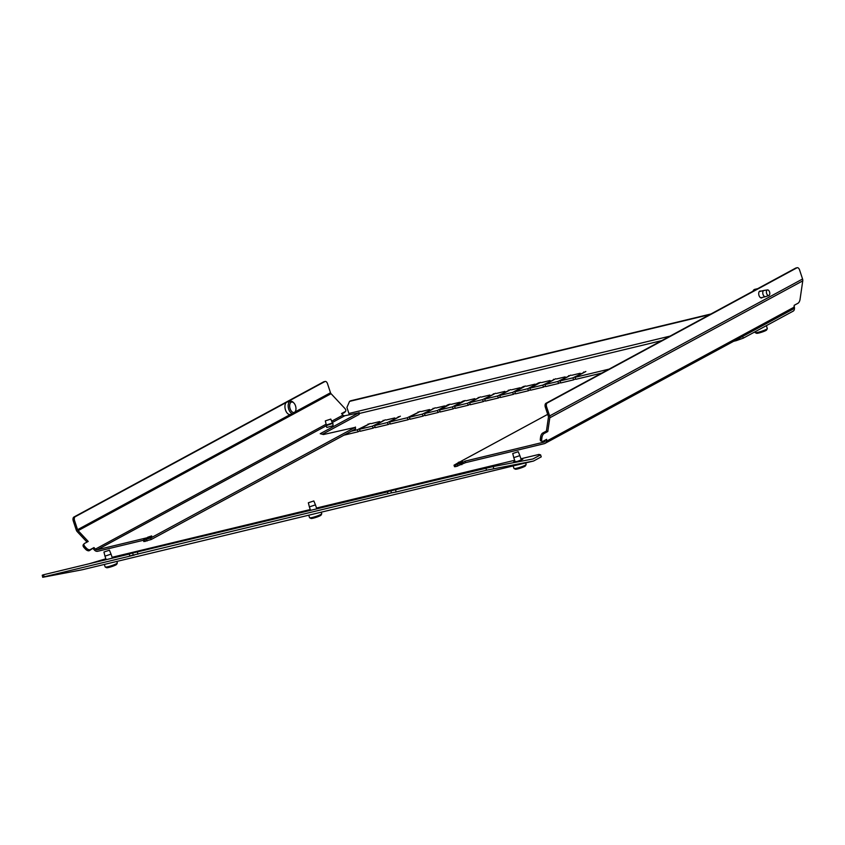 <?xml version="1.0" encoding="UTF-8"?>
<svg xmlns="http://www.w3.org/2000/svg" width="845" height="845" viewBox="0 0 845 845"><rect width="100%" height="100%" fill="white"/><g stroke="black" fill="none" stroke-linecap="round" stroke-linejoin="round"><path stroke-width="1.27" d="M757.743 288.652L754.775 289.36A6.411 3.581 76.5 0 0 754.279 289.55A6.411 3.581 76.5 0 0 752.916 291.261M765.665 296.595A3.2 1.796 -103.5 0 1 765.496 296.658A3.2 1.796 -103.5 0 1 765.412 296.69A3.2 1.796 -103.5 0 1 762.982 294.218A3.2 1.796 -103.5 0 1 763.669 290.553A3.2 1.796 -103.5 0 1 763.912 290.458A3.2 1.796 -103.5 0 1 763.996 290.437A3.2 1.796 -103.5 0 1 764.366 290.448M769.003 295.454A2.884 1.616 76.5 0 0 769.637 292.233A2.884 1.616 76.5 0 0 767.513 289.919A2.884 1.616 76.5 0 0 767.207 290.025A2.884 1.616 76.5 0 0 766.616 293.395A2.884 1.616 76.5 0 0 768.855 295.518A2.884 1.616 76.5 0 0 769.003 295.454M295.697 410.628L295.412 411.504A6.411 3.581 -103.5 0 1 293.944 413.511A6.411 3.581 -103.5 0 1 293.458 413.701L290.226 414.483A6.411 3.581 -103.5 0 1 285.356 409.55A6.411 3.581 -103.5 0 1 286.73 402.209A6.411 3.581 -103.5 0 1 287.226 402.019L290.448 401.248A6.411 3.581 -103.5 0 1 293.194 402.315L293.849 402.959A5.345 2.989 76.5 0 0 291.145 402.231A5.345 2.989 76.5 0 0 290.12 408.726A5.345 2.989 76.5 0 0 294.472 412.297A5.345 2.989 76.5 0 0 295.697 410.628A5.345 2.989 76.5 0 0 293.849 402.959M293.458 413.701A6.411 3.581 -103.5 0 1 288.589 408.769A6.411 3.581 -103.5 0 1 289.951 401.438A6.411 3.581 -103.5 0 1 290.448 401.248M332.919 423.451L333.014 425.69L326.825 427.475L326.223 425.669L332.55 423.387M151.677 535.92L151.635 536.976L147.886 538.064L147.621 537.262L151.677 535.92L147.621 537.262M344.908 411.99A3.2 1.743 -139.7 0 1 344.728 412.307A3.2 1.743 -139.7 0 1 344.433 412.54L341.887 413.923M345.309 411.515A3.2 1.743 40.3 0 0 345.594 411.283A3.2 1.743 40.3 0 0 344.76 408.336L331.071 393.707A2.134 1.753 61.6 0 1 330.501 392.756L327.511 383.693A3.2 1.796 76.5 0 0 325.145 381.454A3.2 1.796 76.5 0 0 324.902 381.549L75.173 516.739A3.2 1.796 76.5 0 0 74.561 520.636L77.55 529.688A2.134 1.753 -118.4 0 0 78.12 530.639L88.218 541.444L84.458 543.472A3.2 1.743 -139.7 0 0 84.173 543.705L83.296 544.729A3.2 1.743 40.3 0 0 84.13 547.676L85.567 549.218A3.2 1.743 40.3 0 0 89.338 550.644L93.975 547.581L95.411 549.123A2.134 1.753 -118.4 0 0 97.228 549.768L147.558 537.642L143.333 540.061L150.685 538.011L354.984 427.422L323.445 434.531L320.223 433.696L358.66 412.888L344.802 415.74A2.134 1.753 61.6 0 1 342.986 415.096L341.538 413.554L345.309 411.515L344.433 412.54M359.114 412.497L359.157 414.399L322.441 434.267M355.439 427.031L355.481 428.933L151.181 539.522L143.84 541.571L143.333 540.061M87.003 542.099L77.244 531.663A3.739 3.063 61.6 0 1 76.261 530.005L73.261 520.942A3.2 1.796 -103.5 0 1 73.885 517.055L323.603 381.866A3.2 1.796 -103.5 0 1 323.857 381.76A3.2 1.796 -103.5 0 1 324.121 381.739M93.975 547.581L90.204 549.62A3.2 1.743 -139.7 0 1 86.433 548.194L84.996 546.652A3.2 1.743 -139.7 0 1 84.173 543.705M143.407 540.272L97.724 551.278A3.739 3.063 61.6 0 1 94.534 550.148L93.098 548.606M762.338 297.429A3.528 1.975 -103.5 0 1 761.884 297.82A3.528 1.975 -103.5 0 1 761.62 297.926A3.528 1.975 -103.5 0 1 758.937 295.222A3.528 1.975 -103.5 0 1 759.687 291.187A3.528 1.975 -103.5 0 1 759.961 291.081A3.528 1.975 -103.5 0 1 760.838 291.198M462.373 461.053L462.331 462.109L458.582 463.197L458.317 462.395L462.373 461.053L458.317 462.395M465.627 462.627L465.13 461.116L461.37 463.155L454.018 465.194L454.525 466.704L455.951 466.577L465.627 462.627L544.349 443.657A3.739 3.063 -118.4 0 0 544.962 443.424L792.547 309.397A3.739 3.063 -118.4 0 0 793.951 307.242L794.237 305.288L798.007 303.249A3.2 1.352 109.5 0 0 800.046 299.447L802.75 280.867A3.739 3.063 -118.4 0 0 802.57 279.008L799.571 269.946A3.2 1.796 76.5 0 0 797.215 267.707A3.2 1.796 76.5 0 0 796.962 267.802L547.233 402.991A3.2 1.796 76.5 0 0 546.62 406.889L549.62 415.941L802.57 279.008M465.13 461.116L543.853 442.146A2.134 1.753 -118.4 0 0 545.014 440.784L545.099 440.161M549.62 415.941A3.739 3.063 -118.4 0 1 549.799 417.8L547.803 431.52L546.43 431.034L548.426 417.314A2.134 1.753 -118.4 0 0 548.331 416.258L545.331 407.195A3.2 1.796 -103.5 0 1 545.944 403.308L795.673 268.108A3.2 1.796 -103.5 0 1 795.916 268.013A3.2 1.796 -103.5 0 1 796.191 267.992M454.018 465.194L458.412 462.68M461.127 461.222L547.697 414.346M544.962 443.424A3.739 3.063 -118.4 0 0 546.377 441.27L793.951 307.242M546.43 431.034L542.67 433.062A3.2 1.352 109.5 0 0 540.631 436.865L540.346 438.819A3.2 1.352 109.5 0 0 540.885 440.963L542.258 441.449A3.2 1.352 -70.5 0 0 542.902 441.354L546.662 439.315L546.377 441.27M542.258 441.449A3.2 1.352 -70.5 0 1 541.708 439.305L541.994 437.351A3.2 1.352 -70.5 0 1 544.032 433.548L547.803 431.52M754.912 331.853L755.145 332.571A6.411 0.782 -18.3 0 0 755.219 332.645A6.411 0.782 -18.3 0 0 758.007 332.307A6.411 0.782 -18.3 0 0 767.302 328.652A6.411 0.782 -18.3 0 0 767.313 328.547L766.362 325.652M767.302 328.652L766.616 329.972A5.345 0.655 161.7 0 1 758.873 333.014A5.345 0.655 161.7 0 1 756.56 333.3L755.219 332.645M332.666 423.725L332.423 423.018L326.339 425.024L325.314 420.894L330.786 419.088L325.314 420.894M710.941 313.981L350.633 400.805L349.555 401.386L346.915 407.459L348.911 413.49A2.134 1.194 -103.5 0 1 349.101 414.705M709.863 314.562L349.555 401.386M580.209 373.258L571.6 375.328L580.209 373.258M565.147 376.891L556.538 378.961L565.147 376.891M550.084 380.514L541.476 382.595L550.084 380.514M535.022 384.148L526.414 386.218L535.022 384.148M519.96 387.77L511.352 389.851L519.96 387.77M504.898 391.404L496.29 393.474L504.898 391.404M489.836 395.037L481.227 397.108L489.836 395.037M474.774 398.66L466.165 400.741L474.774 398.66M459.712 402.294L451.103 404.364L459.712 402.294M444.65 405.917L436.041 407.998L444.65 405.917M429.587 409.55L420.979 411.621L429.587 409.55M394.731 417.948L386.123 420.018L394.731 417.948M379.669 421.581L371.071 423.651L379.669 421.581M359.991 430.728L358.016 431.795L357.35 429.778L351.129 431.277M357.35 429.778L370.258 423.44L359.505 429.26L360.171 431.277L373.078 428.161L372.413 426.155L359.505 429.26M372.413 426.155L385.32 419.817L374.567 425.637L375.233 427.644L388.14 424.539L387.475 422.521L374.567 425.637M387.475 422.521L400.382 416.184L389.629 422.004L390.295 424.021L407.934 419.764L407.269 417.757L389.629 422.004M407.269 417.757L420.176 411.42L409.424 417.24L410.089 419.247L422.996 416.141L422.331 414.124L409.424 417.24M422.331 414.124L435.238 407.786L424.486 413.606L425.151 415.624L438.059 412.508L437.393 410.501L424.486 413.606M437.393 410.501L448.146 404.67L450.3 404.153L439.548 409.973L440.213 411.99L453.121 408.874L452.455 406.867L439.548 409.973M452.455 406.867L463.208 401.048L465.363 400.53L454.61 406.35L455.275 408.357L468.183 405.251L467.517 403.234L454.61 406.35M467.517 403.234L480.425 396.896L469.672 402.716L470.338 404.734L483.245 401.618L482.579 399.611L469.672 402.716M482.579 399.611L495.487 393.274L484.734 399.093L485.4 401.1L498.307 397.995L497.642 395.978L484.734 399.093M497.642 395.978L510.549 389.64L499.796 395.46L500.462 397.477L513.369 394.361L512.704 392.355L499.796 395.46M512.704 392.355L523.456 386.524L525.601 386.007L514.848 391.826L515.524 393.844L528.431 390.739L527.766 388.721L514.848 391.826M527.766 388.721L538.518 382.901L540.663 382.384L529.91 388.204L530.575 390.21L543.493 387.105L542.828 385.088L529.91 388.204M542.828 385.088L555.725 378.75L544.972 384.57L545.638 386.587L558.556 383.472L557.89 381.465L544.972 384.57M557.89 381.465L570.787 375.127L560.034 380.947L560.7 382.954L573.618 379.849L572.942 377.831L560.034 380.947M572.942 377.831L585.849 371.494L575.096 377.314L575.762 379.331L601.841 373.046M609.076 369.128L575.096 377.314M358.016 431.795L343.894 435.196M742.681 336.384L743.262 338.158L736.28 340.651L736.048 339.975M794.131 306.038A4.267 2.387 -103.5 0 1 793.265 311.087L743.262 338.158M736.28 340.651L733.629 341.285M575.582 378.782L573.618 379.849M560.52 382.405L558.556 383.472M545.458 386.038L543.493 387.105M530.396 389.672L528.431 390.739M515.334 393.295L513.369 394.361M500.272 396.928L498.307 397.995M485.21 400.551L483.245 401.618M470.158 404.185L468.183 405.251M455.096 407.808L453.121 408.874M440.034 411.441L438.059 412.508M424.972 415.075L422.996 416.141M409.909 418.697L407.934 419.764M390.115 423.472L388.14 424.539M375.053 427.095L373.078 428.161M368.293 424.507L368.103 423.958M383.345 420.884L383.165 420.335M398.407 417.25L398.227 416.701M418.201 412.476L418.021 411.937M433.263 408.853L433.084 408.304M448.325 405.22L448.146 404.67M463.387 401.597L463.208 401.048M478.45 397.963L478.27 397.414M493.512 394.34L493.332 393.791M508.574 390.707L508.394 390.158M523.636 387.073L523.456 386.524M538.698 383.45L538.518 382.901M553.76 379.817L553.581 379.268M568.822 376.194L568.643 375.645M583.884 372.56L583.694 372.011M513.137 465.912L513.982 468.457A6.411 0.782 -18.3 0 0 514.056 468.531A6.411 0.782 -18.3 0 0 516.844 468.193A6.411 0.782 -18.3 0 0 526.129 464.539A6.411 0.782 -18.3 0 0 526.15 464.433L525.643 462.902M518.228 451.695L512.746 453.511L518.228 451.695L519.865 455.624L513.781 457.641L515.186 461.909M526.129 464.539L525.453 465.87A5.345 0.655 161.7 0 1 517.71 468.912A5.345 0.655 161.7 0 1 515.387 469.197L514.056 468.531M308.742 515.196L309.576 517.71A6.411 0.782 -18.3 0 0 309.65 517.784A6.411 0.782 -18.3 0 0 312.439 517.446A6.411 0.782 -18.3 0 0 321.734 513.792A6.411 0.782 -18.3 0 0 321.744 513.686L321.237 512.154M313.822 500.958L308.351 502.764L313.822 500.958L315.46 504.877L309.376 506.894L310.537 510.412M321.734 513.792L321.047 515.123A5.345 0.655 161.7 0 1 313.305 518.165A5.345 0.655 161.7 0 1 310.992 518.45L309.65 517.784M104.336 564.418L105.171 566.963A6.411 0.782 -18.3 0 0 105.245 567.037A6.411 0.782 -18.3 0 0 108.033 566.699A6.411 0.782 -18.3 0 0 117.328 563.045A6.411 0.782 -18.3 0 0 117.339 562.939L116.832 561.407M109.417 550.211L103.946 552.017L109.417 550.211L111.054 554.13L104.97 556.147L106.132 559.665M117.328 563.045L116.642 564.375A5.345 0.655 161.7 0 1 108.899 567.418A5.345 0.655 161.7 0 1 106.586 567.703L105.245 567.037M44.088 576.818L42.715 577.293L42.25 575.213L43.613 574.737L44.088 576.818L134.45 555.038L129.76 555.936L133.204 555.112L132.728 553.021L387.528 491.864M82.483 569.71A4.267 2.387 76.5 0 1 82.419 569.731A4.267 2.387 76.5 0 1 82.356 569.741L42.715 577.293M84.838 569.118A4.267 2.387 -103.5 0 1 84.563 569.213A4.267 2.387 -103.5 0 1 84.5 569.224L194.561 542.701A4.267 2.387 76.5 0 0 194.625 542.691A4.267 2.387 76.5 0 0 194.688 542.68M197.043 542.078A4.267 2.387 -103.5 0 1 196.779 542.173A4.267 2.387 -103.5 0 1 196.716 542.184L306.777 515.672A4.267 2.387 76.5 0 0 306.841 515.651A4.267 2.387 76.5 0 0 306.904 515.64M309.259 515.038A4.267 2.387 -103.5 0 1 308.985 515.133A4.267 2.387 -103.5 0 1 308.921 515.154L418.983 488.632A4.267 2.387 76.5 0 0 419.046 488.611A4.267 2.387 76.5 0 0 419.109 488.6M421.465 487.998A4.267 2.387 -103.5 0 1 421.201 488.093A4.267 2.387 -103.5 0 1 421.137 488.114L531.199 461.592A4.267 2.387 76.5 0 0 531.262 461.581A4.267 2.387 76.5 0 0 531.325 461.56M493.226 466.546L532.868 458.993A2.134 1.194 76.5 0 0 533.058 458.919L540.578 454.853L541.244 456.86L533.723 460.937A4.267 2.387 -103.5 0 1 533.396 461.064A4.267 2.387 -103.5 0 1 533.332 461.074L486.456 470.221L396.094 492.001L391.393 492.888L390.929 490.808L493.226 466.546L493.702 468.626M390.929 490.808L387.485 491.642L387.95 493.723L391.393 492.888M387.95 493.723L133.204 555.112M89.158 563.763L105.847 558.798M486.456 470.221L485.991 468.141M396.094 492.001L395.618 489.91M43.613 574.737L129.338 554.077M129.76 555.936L129.285 553.855L132.728 553.021M540.578 454.853L538.962 454.43L520.911 458.782M112.1 557.288L310.252 509.546M316.505 508.035L514.658 460.293M137.893 554.214L137.429 552.134M112.3 557.922L113.98 557.774M316.706 508.669L318.385 508.521M521.111 459.416L522.791 459.247L517.668 461.307L513.517 462.078L514.964 461.212M529.234 459.68L531.135 459.321M331.071 393.707L78.12 530.639M342.986 415.096L331.673 421.211M326.138 424.211L95.411 549.123M359.157 414.399L358.66 412.888M344.802 415.74L332.233 422.542M326.265 425.774L97.228 549.768M145.266 541.434L144.77 539.923M146.988 541.022L146.491 539.511M355.481 428.933L354.984 427.422M151.181 539.522L150.685 538.011M75.173 516.739L73.885 517.055M74.561 520.636L73.261 520.942M324.902 381.549L323.603 381.866M90.204 549.62L89.338 550.644M84.996 546.652L84.13 547.676M86.433 548.194L85.567 549.218M330.501 392.756L295.306 411.811M292.053 413.575L77.55 529.688M543.853 442.146L544.507 441.798M549.799 417.8L802.75 280.867M461.866 464.665L461.37 463.155M455.951 466.577L455.455 465.067M457.673 466.155L457.177 464.644M795.673 268.108L796.962 267.802M546.62 406.889L545.331 407.195M545.944 403.308L547.233 402.991M542.67 433.062L544.032 433.548M540.346 438.819L541.708 439.305M540.631 436.865L541.994 437.351M661.762 340.609L359.431 413.458M670.074 336.109L348.911 413.49M82.356 569.741L84.5 569.224M194.561 542.701L196.716 542.184M306.777 515.672L308.921 515.154M418.983 488.632L421.137 488.114M531.199 461.592L533.332 461.074M521.439 460.06L521.217 459.384M532.403 459.078L533.058 458.919M760.743 297.81L765.412 296.69M767.513 289.919L763.996 290.437M768.855 295.518L765.496 296.658M759.243 291.578L763.912 290.458M345.594 411.283L344.728 412.307M323.857 381.76L325.145 381.454M797.215 267.707L795.916 268.013M330.786 419.088L332.423 423.007M326.571 425.732L326.339 425.024M512.746 453.511L513.781 457.641M521.344 460.102L519.865 455.624M308.351 502.764L309.376 506.894M316.791 508.912L315.46 504.877M103.946 552.017L104.97 556.147M112.385 558.165L111.054 554.13M531.262 461.581L533.396 461.064M419.046 488.611L421.201 488.093M306.841 515.651L308.985 515.133M194.625 542.691L196.779 542.173M82.419 569.731L84.563 569.213"/></g></svg>
